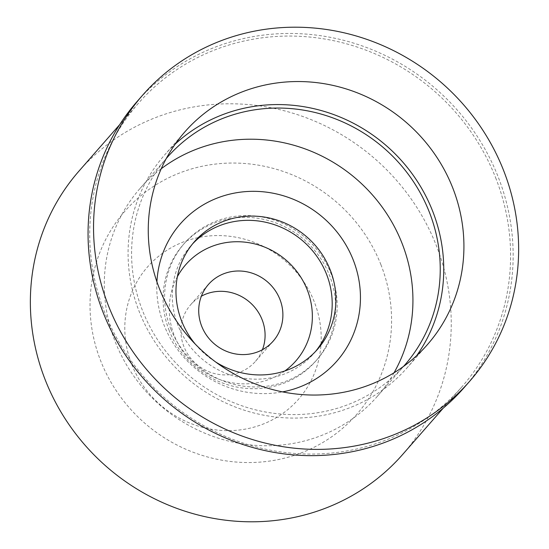<?xml version="1.0" encoding="UTF-8"?>
<svg xmlns="http://www.w3.org/2000/svg" width="549" height="549" viewBox="0 0 549 549"><rect width="100%" height="100%" fill="white"/><g stroke="black" fill="none" stroke-linecap="round" stroke-linejoin="round"><path stroke-width="0.41" stroke-dasharray="2.75 2.06" d="M416.725 355.601A161.324 153.164 -138.8 0 1 407.241 367.645A161.324 153.164 -138.8 0 1 139.302 311.818A161.324 153.164 -138.8 0 1 164.583 154.996A161.324 153.164 -138.8 0 1 175.282 144.016M166.278 158.517A157.741 149.76 41.2 0 0 142.562 310.7A157.741 149.76 41.2 0 0 403.529 366.43M394.045 372.778A157.741 149.76 -138.8 0 1 377.245 396.44A157.741 149.76 -138.8 0 1 115.263 341.855A157.741 149.76 -138.8 0 1 139.974 188.513A157.741 149.76 -138.8 0 1 161.228 168.756M156.918 281.829A104.09 98.827 41.2 0 0 164.014 325.063A104.09 98.827 41.2 0 0 282.515 391.89M195.307 344.148A81.739 77.601 41.2 0 0 215.695 362.011M315.517 351.477A81.739 77.601 -138.8 0 1 313.705 353.625A81.739 77.601 -138.8 0 1 177.951 325.344A81.739 77.601 -138.8 0 1 190.757 245.883A81.739 77.601 -138.8 0 1 192.651 243.804M170.753 328.885A88.19 83.729 41.2 0 0 317.219 359.403A88.19 83.729 41.2 0 0 331.04 273.677A88.19 83.729 41.2 0 0 184.567 243.159A88.19 83.729 41.2 0 0 170.753 328.885M169.222 330.628A88.19 83.729 -138.8 0 1 183.037 244.902A88.19 83.729 -138.8 0 1 329.51 275.42A88.19 83.729 -138.8 0 1 315.696 361.146A88.19 83.729 -138.8 0 1 169.222 330.628M284.897 370.939A73.134 69.435 -138.8 0 1 174.342 335.686A73.134 69.435 -138.8 0 1 177.375 276.717M262.436 349.713A43.021 40.846 -138.8 0 1 255.354 361.462A43.021 40.846 -138.8 0 1 183.901 346.577A43.021 40.846 -138.8 0 1 190.647 304.757A43.021 40.846 -138.8 0 1 201.366 296.192M131.781 364.536A100.378 95.306 41.2 0 0 259.375 425.454A100.378 95.306 41.2 0 0 314.22 301.689A100.378 95.306 41.2 0 0 186.626 240.771A100.378 95.306 41.2 0 0 131.781 364.536M380.862 264.549A154.118 146.322 -138.8 0 1 296.652 454.572A154.118 146.322 -138.8 0 1 100.748 361.036A154.118 146.322 -138.8 0 1 184.958 171.02A154.118 146.322 -138.8 0 1 380.862 264.549M402.575 454.558A215.098 204.221 41.2 0 0 436.283 245.458A215.098 204.221 41.2 0 0 79.035 171.027M495.63 177.732A215.098 204.221 -138.8 0 1 461.929 386.832A215.098 204.221 -138.8 0 1 104.681 312.402A215.098 204.221 -138.8 0 1 138.382 103.301A215.098 204.221 -138.8 0 1 495.63 177.732M463.994 387.745A217.253 206.266 41.2 0 0 498.032 176.552A217.253 206.266 41.2 0 0 137.209 101.373M427.417 344.621L407.241 367.645M184.759 131.973L164.583 154.996M404.544 365.284L377.245 396.44M167.28 157.357L139.974 188.513M194.463 241.649L190.757 245.883M317.411 349.397L313.705 353.625M184.567 243.159L183.037 244.902M317.219 359.403L315.696 361.146M273.162 341.149L255.354 361.462M208.448 284.444L190.647 304.757M461.929 386.832L443.29 408.099M138.382 103.301L119.744 124.568"/><path stroke-width="0.82" d="M159.484 288.795A161.324 153.164 41.2 0 0 427.417 344.621A161.324 153.164 41.2 0 0 452.699 187.792A161.324 153.164 41.2 0 0 184.759 131.973A161.324 153.164 41.2 0 0 159.484 288.795M175.282 144.016A161.324 153.164 -138.8 0 1 432.516 210.823A161.324 153.164 -138.8 0 1 416.725 355.601M403.529 366.43A157.741 149.76 41.2 0 0 404.544 365.284A157.741 149.76 41.2 0 0 429.263 211.941A157.741 149.76 41.2 0 0 167.28 157.357A157.741 149.76 41.2 0 0 166.278 158.517M161.228 168.756A157.741 149.76 -138.8 0 1 401.957 243.097A157.741 149.76 -138.8 0 1 394.045 372.778M282.515 391.89A104.09 98.827 41.2 0 0 353.206 259.89A104.09 98.827 41.2 0 0 242.116 191.951A104.09 98.827 41.2 0 0 156.918 281.829M215.695 362.011A81.739 77.601 41.2 0 0 317.411 349.397A81.739 77.601 41.2 0 0 330.224 269.936A81.739 77.601 41.2 0 0 194.463 241.649A81.739 77.601 41.2 0 0 181.657 321.11A81.739 77.601 41.2 0 0 195.307 344.148M192.651 243.804A81.739 77.601 -138.8 0 1 326.511 274.171A81.739 77.601 -138.8 0 1 315.517 351.477M177.375 276.717A73.134 69.435 -138.8 0 1 244.442 242.102A73.134 69.435 -138.8 0 1 307.268 289.899A73.134 69.435 -138.8 0 1 284.897 370.939M201.709 326.257A43.021 40.846 41.2 0 0 273.162 341.149A43.021 40.846 41.2 0 0 279.901 299.329A43.021 40.846 41.2 0 0 208.448 284.444A43.021 40.846 41.2 0 0 201.709 326.257M201.366 296.192A43.021 40.846 -138.8 0 1 262.093 319.648A43.021 40.846 -138.8 0 1 262.436 349.713M119.744 124.568L79.035 171.027A215.098 204.221 41.2 0 0 45.327 380.128A215.098 204.221 41.2 0 0 402.575 454.558L443.29 408.099M142.699 95.107L137.209 101.373A217.253 206.266 41.2 0 0 103.171 312.566A217.253 206.266 41.2 0 0 463.994 387.745L469.484 381.48A217.253 206.266 -138.8 0 1 108.661 306.301A217.253 206.266 -138.8 0 1 142.699 95.107A217.253 206.266 -138.8 0 1 503.522 170.286A217.253 206.266 -138.8 0 1 469.484 381.48"/></g></svg>
